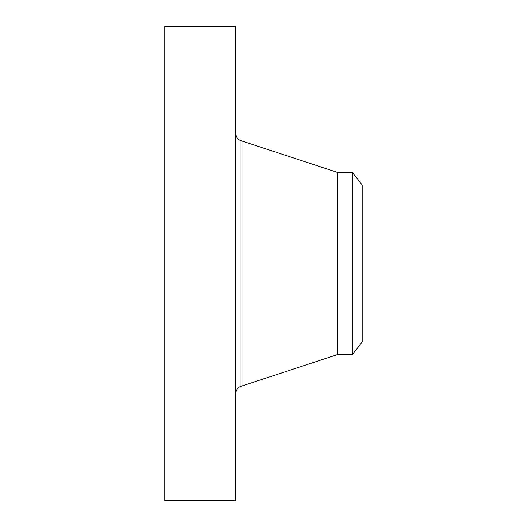 <?xml version="1.0" encoding="UTF-8"?>
<svg xmlns="http://www.w3.org/2000/svg" width="527" height="527" viewBox="0 0 527 527"><rect width="100%" height="100%" fill="white"/><g stroke="black" fill="none" stroke-linecap="round" stroke-linejoin="round"><path stroke-width="0.79" d="M164.846 500.65L164.846 26.35L235.674 26.35L235.674 500.65L164.846 500.65M352.464 354.566L352.464 172.434L362.154 185.069L362.154 341.931L352.464 354.566L337.524 354.566L337.524 172.434L240.892 140.637C237.605 139.352 235.865 136.948 235.674 133.423M337.524 354.566L240.892 386.363L240.892 140.637M240.892 386.363C237.605 387.648 235.865 390.052 235.674 393.577M352.464 172.434L337.524 172.434"/></g></svg>

